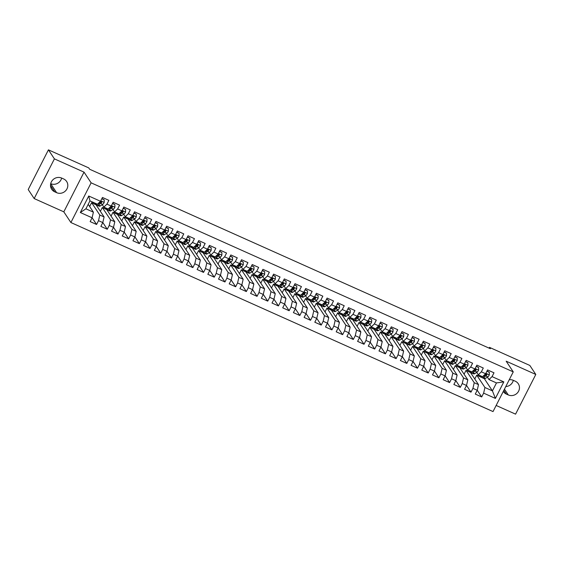 <?xml version="1.0" encoding="UTF-8"?>
<svg xmlns="http://www.w3.org/2000/svg" width="564" height="564" viewBox="0 0 564 564"><rect width="100%" height="100%" fill="white"/><g stroke="black" fill="none" stroke-linecap="round" stroke-linejoin="round"><path stroke-width="0.85" d="M496.144 405.453L515.574 414.152L535.8 374.454L529.822 365.437L489.489 347.375L489.101 348.136M70.895 222.533L493.028 411.579L513.254 371.88L91.121 182.835L70.895 222.533L63.81 211.838L84.036 172.14L54.405 158.872L34.178 198.563L63.81 211.838M34.178 198.563L28.2 189.546L48.426 149.848L54.405 158.872M80.328 212.522L88.745 196.004L100.519 201.27L97.445 204.224L89.958 200.876L85.911 208.814L80.328 212.522L92.094 217.796L90.155 221.603L96.578 224.479L98.517 220.672L102.796 222.583L100.857 226.397L107.273 229.266L109.212 225.459L113.491 227.377L111.552 231.184L117.968 234.06L119.913 230.253L124.193 232.171L122.247 235.978L128.67 238.854L130.608 235.04L134.888 236.958L132.949 240.765L139.364 243.641L141.303 239.834L145.582 241.752L143.644 245.559L150.066 248.435L152.005 244.621L156.284 246.538L154.346 250.346L160.761 253.222L162.7 249.415L166.979 251.332L165.04 255.139L171.456 258.016L173.402 254.202L177.681 256.119L175.735 259.933L182.158 262.803L184.097 258.996L188.376 260.913L186.437 264.72L192.853 267.597L194.791 263.79L199.071 265.7L197.132 269.514L203.555 272.384L205.493 268.577L209.773 270.494L207.834 274.301L214.249 277.178L216.188 273.371L220.468 275.281L218.529 279.095L224.944 281.965L226.89 278.158L231.169 280.075L229.224 283.882L235.646 286.759L237.585 282.952L241.864 284.869L239.926 288.676L246.341 291.553L248.28 287.739L252.559 289.656L250.62 293.463L257.043 296.34L258.982 292.533L263.261 294.45L261.322 298.257L267.738 301.134L269.677 297.32L273.956 299.237L272.017 303.044L278.433 305.921L280.378 302.114L284.658 304.031L282.712 307.838L289.135 310.715L291.073 306.901L295.353 308.818L293.414 312.632L299.829 315.502L301.768 311.695L306.048 313.612L304.109 317.419L310.531 320.296L312.47 316.489L316.749 318.399L314.811 322.213L321.226 325.083L323.165 321.276L327.444 323.193L325.506 327L331.921 329.877L333.867 326.07L338.146 327.98L336.2 331.794L342.623 334.663L344.562 330.856L348.841 332.774L346.902 336.581L353.318 339.457L355.264 335.651L359.536 337.568L357.597 341.375L364.02 344.251L365.958 340.437L370.238 342.355L368.299 346.162L374.715 349.038L376.653 345.231L380.933 347.149L378.994 350.956L385.409 353.832L387.355 350.018L391.635 351.936L389.689 355.743L396.111 358.619L398.05 354.812L402.329 356.73L400.391 360.537L406.806 363.413L408.752 359.599L413.024 361.517L411.085 365.331L417.508 368.2L419.447 364.393L423.726 366.311L421.787 370.118L428.203 372.994L430.142 369.187L434.421 371.098L432.482 374.912L438.898 377.781L440.844 373.974L445.123 375.892L443.177 379.699L449.6 382.575L451.538 378.768L455.818 380.679L453.879 384.493L460.294 387.362L462.24 383.555L466.513 385.473L464.574 389.28L470.996 392.156L472.935 388.349L477.214 390.267L475.276 394.074L481.691 396.95L477.229 390.21M484.349 378.677L492.421 390.866L495.396 398.41L503.821 381.884L492.048 376.618L493.993 372.804L487.571 369.935L485.632 373.742L481.353 371.824L483.292 368.017L476.876 365.141L474.937 368.948L470.658 367.037L472.597 363.223L466.174 360.354L464.235 364.161L459.956 362.243L461.902 358.436L455.479 355.56L453.541 359.367L449.261 357.456L451.2 353.642L444.784 350.773L442.839 354.58L438.559 352.662L440.505 348.855L434.083 345.979L432.144 349.786L427.864 347.868L429.803 344.061L423.388 341.185L421.449 344.999L417.17 343.081L419.108 339.274L412.686 336.398L410.747 340.205L406.468 338.287L408.406 334.48L401.991 331.604L400.052 335.418L395.773 333.5L397.712 329.693L391.296 326.817L389.35 330.624L385.071 328.706L387.017 324.899L380.594 322.023L378.656 325.837L374.376 323.919L376.315 320.105L369.899 317.236L367.961 321.043L363.681 319.125L365.62 315.318L359.197 312.442L357.259 316.249L352.979 314.338L354.918 310.524L348.503 307.655L346.564 311.462L342.285 309.544L344.223 305.737L337.808 302.861L335.862 306.668L331.583 304.757L333.528 300.943L327.106 298.074L325.167 301.881L320.888 299.963L322.827 296.156L316.411 293.28L314.472 297.087L310.193 295.169L312.132 291.362L305.709 288.486L303.77 292.3L299.491 290.382L301.43 286.575L295.014 283.699L293.076 287.506L288.796 285.588L290.735 281.781L284.319 278.905L282.374 282.719L278.094 280.801L280.04 276.994L273.618 274.118L271.679 277.925L267.399 276.007L269.338 272.2L262.923 269.324L260.984 273.138L256.705 271.221L258.643 267.406L252.221 264.537L250.282 268.344L246.003 266.427L247.941 262.62L241.526 259.743L239.587 263.55L235.308 261.64L237.247 257.826L230.831 254.956L228.885 258.763L224.606 256.846L226.552 253.039L220.129 250.162L218.19 253.969L213.911 252.059L215.85 248.245L209.434 245.375L207.496 249.182L203.216 247.265L205.155 243.458L198.732 240.581L196.794 244.388L192.514 242.471L194.453 238.664L188.038 235.787L186.099 239.601L181.819 237.684L183.758 233.877L177.343 231L175.397 234.807L171.118 232.89L173.063 229.083L166.641 226.206L164.702 230.02L160.423 228.103L162.362 224.296L155.946 221.419L154.007 225.226L149.728 223.309L151.667 219.502L145.244 216.625L143.305 220.439L139.026 218.522L140.965 214.708L134.549 211.838L132.611 215.645L128.331 213.728L130.27 209.921L123.854 207.044L121.909 210.851L117.629 208.941L119.575 205.127L113.152 202.257L111.214 206.064L106.934 204.147L108.873 200.34L102.458 197.463L100.519 201.27M495.396 398.41L483.63 393.136L481.691 396.95M48.426 149.848L88.76 167.91L89.641 169.242L490.377 348.707L489.489 347.375M470.418 372.416L478.512 384.634L474.232 382.716L466.04 370.358L467.852 371.161M477.214 390.267L478.512 384.634M472.935 388.349L474.232 382.716M503.821 381.884L496.468 382.921L488.981 379.572L487.381 377.161M485.83 374.82L485.491 374.306M492.048 376.618L488.981 379.572M459.723 367.622L467.817 379.847L463.537 377.929L455.345 365.564L457.15 366.374M466.513 385.473L467.817 379.847M462.24 383.555L463.537 377.929M485.632 373.742L482.558 376.696L478.279 374.778L476.686 372.374M475.135 370.026L474.796 369.519M481.353 371.824L478.279 374.778M449.022 362.835L457.122 375.053L452.843 373.135L444.651 360.77L446.455 361.58M455.818 380.679L457.122 375.053M451.538 378.768L452.843 373.135M474.937 368.948L471.864 371.909L467.584 369.991L465.984 367.58M464.433 365.239L464.094 364.725M470.658 367.037L467.584 369.991M438.327 358.041L446.42 370.266L442.141 368.348L433.949 355.983L435.753 356.793M445.123 375.892L446.42 370.266M440.844 373.974L442.141 368.348M464.235 364.161L461.162 367.115L456.882 365.197L455.289 362.786M453.738 360.445L453.4 359.931M459.956 362.243L456.882 365.197M427.632 353.254L435.725 365.472L431.446 363.554L423.254 351.189L425.059 351.999M434.421 371.098L435.725 365.472M430.142 369.187L431.446 363.554M453.541 359.367L450.467 362.321L446.187 360.41L444.594 357.999M443.036 355.658L442.698 355.144M449.261 357.456L446.187 360.41M416.93 348.46L425.023 360.678L420.744 358.767L412.552 346.402L414.364 347.212M423.726 366.311L425.023 360.678M419.447 364.393L420.744 358.767M442.839 354.58L439.772 357.534L435.493 355.616L433.892 353.205M432.341 350.864L432.003 350.35M438.559 352.662L435.493 355.616M406.235 343.673L414.329 355.891L410.049 353.973L401.857 341.608L403.662 342.418M413.024 361.517L414.329 355.891M408.752 359.599L410.049 353.973M432.144 349.786L429.07 352.74L424.791 350.829L423.197 348.418M421.646 346.07L421.308 345.563M427.864 347.868L424.791 350.829M395.533 338.879L403.634 351.097L399.354 349.186L391.162 336.821L392.967 337.624M402.329 356.73L403.634 351.097M398.05 354.812L399.354 349.186M421.449 344.999L418.375 347.953L414.096 346.035L412.495 343.624M410.944 341.283L410.606 340.769M417.17 343.081L414.096 346.035M384.838 334.092L392.932 346.31L388.652 344.392L380.46 332.027L382.265 332.838M391.635 351.936L392.932 346.31M387.355 350.018L388.652 344.392M410.747 340.205L407.673 343.159L403.394 341.241L401.801 338.837M400.25 336.489L399.911 335.982M406.468 338.287L403.394 341.241M374.144 329.298L382.237 341.516L377.958 339.598L369.765 327.24L371.57 328.044M380.933 347.149L382.237 341.516M376.653 345.231L377.958 339.598M400.052 335.418L396.978 338.372L392.699 336.454L391.106 334.043M389.548 331.702L389.209 331.188M395.773 333.5L392.699 336.454M363.442 324.512L371.535 336.729L367.256 334.812L359.064 322.446L360.875 323.257M370.238 342.355L371.535 336.729M365.958 340.437L367.256 334.812M389.35 330.624L386.284 333.578L382.004 331.66L380.404 329.256M378.853 326.908L378.514 326.401M385.071 328.706L382.004 331.66M352.747 319.717L360.84 331.935L356.561 330.018L348.369 317.659L350.173 318.463M359.536 337.568L360.84 331.935M355.264 335.651L356.561 330.018M378.656 325.837L375.582 328.791L371.302 326.873L369.709 324.462M368.158 322.122L367.82 321.607M374.376 323.919L371.302 326.873M342.045 314.923L350.145 327.148L345.866 325.231L337.674 312.865L339.479 313.676M348.841 332.774L350.145 327.148M344.562 330.856L345.866 325.231M367.961 321.043L364.887 323.997L360.607 322.079L359.007 319.675M357.456 317.328L357.118 316.82M363.681 319.125L360.607 322.079M331.35 310.137L339.443 322.354L335.164 320.437L326.972 308.071L328.777 308.882M338.146 327.98L339.443 322.354M333.867 326.07L335.164 320.437M357.259 316.249L354.185 319.21L349.906 317.292L348.312 314.881M346.761 312.541L346.423 312.026M352.979 314.338L349.906 317.292M320.655 305.343L328.749 317.567L324.469 315.65L316.277 303.284L318.082 304.095M327.444 323.193L328.749 317.567M323.165 321.276L324.469 315.65M346.564 311.462L343.49 314.416L339.211 312.498L337.617 310.087M336.059 307.747L335.721 307.232M342.285 309.544L339.211 312.498M309.953 300.556L318.047 312.773L313.767 310.856L305.575 298.49L307.387 299.301M316.749 318.399L318.047 312.773M312.47 316.489L313.767 310.856M335.862 306.668L332.795 309.622L328.516 307.711L326.916 305.3M325.365 302.96L325.026 302.445M331.583 304.757L328.516 307.711M299.258 295.762L307.352 307.979L303.072 306.069L294.88 293.703L296.685 294.514M306.048 313.612L307.352 307.979M301.768 311.695L303.072 306.069M325.167 301.881L322.093 304.835L317.814 302.917L316.221 300.506M314.67 298.166L314.331 297.651M320.888 299.963L317.814 302.917M288.556 290.975L296.657 303.192L292.378 301.275L284.185 288.909L285.99 289.72M295.353 308.818L296.657 303.192M291.073 306.901L292.378 301.275M314.472 297.087L311.398 300.041L307.119 298.13L305.519 295.719M303.968 293.372L303.629 292.864M310.193 295.169L307.119 298.13M277.862 286.181L285.955 298.398L281.676 296.488L273.484 284.122L275.288 284.926M284.658 304.031L285.955 298.398M280.378 302.114L281.676 296.488M303.77 292.3L300.697 295.254L296.417 293.336L294.824 290.925M293.273 288.585L292.935 288.07M299.491 290.382L296.417 293.336M267.167 281.394L275.26 293.611L270.981 291.694L262.789 279.328L264.594 280.139M273.956 299.237L275.26 293.611M269.677 297.32L270.981 291.694M293.076 287.506L290.002 290.46L285.722 288.542L284.129 286.138M282.571 283.791L282.233 283.283M288.796 285.588L285.722 288.542M256.465 276.6L264.558 288.817L260.279 286.9L252.087 274.541L253.899 275.345M263.261 294.45L264.558 288.817M258.982 292.533L260.279 286.9M282.374 282.719L279.307 285.673L275.028 283.755L273.427 281.344M271.876 279.004L271.538 278.489M278.094 280.801L275.028 283.755M245.77 271.813L253.863 284.03L249.584 282.113L241.392 269.747L243.197 270.558M252.559 289.656L253.863 284.03M248.28 287.739L249.584 282.113M271.679 277.925L268.605 280.879L264.326 278.961L262.732 276.557M261.181 274.21L260.843 273.702M267.399 276.007L264.326 278.961M235.068 267.019L243.169 279.236L238.889 277.319L230.697 264.96L232.502 265.764M241.864 284.869L243.169 279.236M237.585 282.952L238.889 277.319M260.984 273.138L257.91 276.092L253.631 274.174L252.03 271.763M250.479 269.423L250.141 268.908M256.705 271.221L253.631 274.174M224.373 262.225L232.467 274.449L228.187 272.532L219.995 260.166L221.8 260.977M231.169 280.075L232.467 274.449M226.89 278.158L228.187 272.532M250.282 268.344L247.208 271.298L242.929 269.38L241.336 266.976M239.785 264.629L239.446 264.121M246.003 266.427L242.929 269.38M213.678 257.438L221.772 269.655L217.492 267.738L209.3 255.372L211.105 256.183M220.468 275.281L221.772 269.655M216.188 273.371L217.492 267.738M239.587 263.55L236.513 266.511L232.234 264.594L230.641 262.182M229.083 259.842L228.744 259.327M235.308 261.64L232.234 264.594M202.977 252.644L211.07 264.868L206.791 262.951L198.598 250.585L200.41 251.396M209.773 270.494L211.07 264.868M205.493 268.577L206.791 262.951M228.885 258.763L225.819 261.717L221.539 259.8L219.939 257.388M218.388 255.048L218.049 254.533M224.606 256.846L221.539 259.8M192.282 247.857L200.375 260.074L196.096 258.157L187.904 245.791L189.708 246.602M199.071 265.7L200.375 260.074M194.791 263.79L196.096 258.157M218.19 253.969L215.117 256.923L210.837 255.013L209.244 252.601M207.693 250.261L207.355 249.746M213.911 252.059L210.837 255.013M181.58 243.063L189.68 255.28L185.401 253.37L177.209 241.004L179.014 241.808M188.376 260.913L189.68 255.28M184.097 258.996L185.401 253.37M207.496 249.182L204.422 252.136L200.142 250.219L198.542 247.807M196.991 245.467L196.653 244.952M203.216 247.265L200.142 250.219M170.885 238.276L178.978 250.494L174.699 248.576L166.507 236.21L168.312 237.021M177.681 256.119L178.978 250.494M173.402 254.202L174.699 248.576M196.794 244.388L193.72 247.342L189.441 245.432L187.847 243.021M186.296 240.673L185.958 240.165M192.514 242.471L189.441 245.432M160.19 233.482L168.283 245.7L164.004 243.789L155.812 231.423L157.617 232.227M166.979 251.332L168.283 245.7M162.7 249.415L164.004 243.789M186.099 239.601L183.025 242.555L178.746 240.638L177.152 238.227M175.594 235.886L175.256 235.371M181.819 237.684L178.746 240.638M149.488 228.695L157.582 240.913L153.302 238.995L145.11 226.629L146.922 227.44M156.284 246.538L157.582 240.913M152.005 244.621L153.302 238.995M175.397 234.807L172.33 237.761L168.051 235.844L166.45 233.44M164.899 231.092L164.561 230.584M171.118 232.89L168.051 235.844M138.793 223.901L146.887 236.119L142.607 234.201L134.415 221.842L136.22 222.646M145.582 241.752L146.887 236.119M141.303 239.834L142.607 234.201M164.702 230.02L161.628 232.974L157.349 231.057L155.756 228.646M154.205 226.305L153.866 225.79M160.423 228.103L157.349 231.057M128.091 219.114L136.192 231.332L131.913 229.414L123.72 217.048L125.525 217.859M134.888 236.958L136.192 231.332M130.608 235.04L131.913 229.414M154.007 225.226L150.933 228.18L146.654 226.263L145.054 223.859M143.503 221.511L143.164 221.003M149.728 223.309L146.654 226.263M117.397 214.32L125.49 226.538L121.211 224.62L113.019 212.261L114.823 213.065M124.193 232.171L125.49 226.538M119.913 230.253L121.211 224.62M143.305 220.439L140.232 223.393L135.952 221.476L134.359 219.065M132.808 216.724L132.47 216.209M139.026 218.522L135.952 221.476M106.695 209.526L114.795 221.751L110.516 219.833L102.324 207.467L104.128 208.278M113.491 227.377L114.795 221.751M109.212 225.459L110.516 219.833M132.611 215.645L129.537 218.599L125.257 216.682L123.664 214.278M122.106 211.93L121.768 211.422M128.331 213.728L125.257 216.682M96 204.739L104.093 216.957L99.814 215.039L91.622 202.673L93.434 203.484M102.796 222.583L104.093 216.957M98.517 220.672L99.814 215.039M121.909 210.851L118.842 213.812L114.562 211.895L112.962 209.484M111.411 207.143L111.073 206.628M117.629 208.941L114.562 211.895M88.203 204.323L93.398 212.17L85.911 208.814M92.094 217.796L93.398 212.17M111.214 206.064L108.14 209.018L103.861 207.101L102.267 204.69M100.716 202.349L100.378 201.834M106.934 204.147L103.861 207.101M505.767 386.566A7.818 7.388 146.5 0 0 513.303 380.326M84.036 172.14L91.121 182.835M535.8 374.454L506.169 361.186L513.254 371.88M50.697 183.674A7.818 7.388 146.5 0 0 61.645 178.055M474.782 378.994L476.742 375.145L484.934 387.51L492.421 390.866L496.468 382.921M476.742 375.145L478.547 375.955M481.353 377.21L481.86 377.436M89.662 206.53L91.622 202.673M100.357 211.317L102.324 207.467M111.059 216.111L113.019 212.261M121.753 220.898L123.72 217.048M132.455 225.692L134.415 221.842M143.15 230.479L145.11 226.629M153.845 235.273L155.812 231.423M164.547 240.067L166.507 236.21M175.242 244.854L177.209 241.004M185.944 249.648L187.904 245.791M196.639 254.434L198.598 250.585M207.333 259.228L209.3 255.372M218.035 264.015L219.995 260.166M228.73 268.809L230.697 264.96M239.432 273.596L241.392 269.747M250.127 278.39L252.087 274.541M260.822 283.177L262.789 279.328M271.524 287.971L273.484 284.122M282.219 292.765L284.185 288.909M292.92 297.552L294.88 293.703M303.615 302.346L305.575 298.49M314.31 307.133L316.277 303.284M325.012 311.927L326.972 308.071M335.707 316.714L337.674 312.865M346.409 321.508L348.369 317.659M357.104 326.295L359.064 322.446M367.798 331.089L369.765 327.24M378.5 335.876L380.46 332.027M389.195 340.67L391.162 336.821M399.897 345.464L401.857 341.608M410.592 350.251L412.552 346.402M421.294 355.045L423.254 351.189M431.989 359.832L433.949 355.983M442.684 364.626L444.651 360.77M453.385 369.413L455.345 365.564M464.08 374.207L466.04 370.358M88.745 196.004L89.958 200.876M483.63 393.136L484.934 387.51M61.695 178.083A7.818 7.388 146.5 0 0 52.53 180.163A7.818 7.388 146.5 0 0 51.684 189.264A7.818 7.388 146.5 0 0 54.701 191.816L56.626 192.677A7.818 7.388 146.5 0 0 65.791 190.59A7.818 7.388 146.5 0 0 66.644 181.488A7.818 7.388 146.5 0 0 63.619 178.943L61.695 178.083M503.285 391.451A7.818 7.388 146.5 0 0 503.335 391.529A7.818 7.388 146.5 0 0 506.352 394.081L508.284 394.941A7.818 7.388 146.5 0 0 517.449 392.861A7.818 7.388 146.5 0 0 518.295 383.76A7.818 7.388 146.5 0 0 515.277 381.208L513.353 380.347A7.818 7.388 146.5 0 0 509.236 379.762M96.578 224.479L92.108 217.739M107.273 229.266L102.81 222.526M117.968 234.06L113.505 227.32M128.67 238.854L124.2 232.114M139.364 243.641L134.902 236.901M150.066 248.435L145.597 241.695M160.761 253.222L156.298 246.482M171.456 258.016L166.993 251.276M182.158 262.803L177.688 256.063M192.853 267.597L188.39 260.857M203.555 272.384L199.085 265.644M214.249 277.178L209.787 270.438M224.944 281.965L220.482 275.225M235.646 286.759L231.177 280.019M246.341 291.553L241.878 284.813M257.043 296.34L252.573 289.6M267.738 301.134L263.275 294.394M278.433 305.921L273.97 299.181M289.135 310.715L284.665 303.975M299.829 315.502L295.367 308.762M310.531 320.296L306.062 313.556M321.226 325.083L316.764 318.343M331.921 329.877L327.458 323.137M342.623 334.663L338.16 327.924M353.318 339.457L348.855 332.718M364.02 344.251L359.55 337.512M374.715 349.038L370.252 342.299M385.409 353.832L380.947 347.093M396.111 358.619L391.649 351.88M406.806 363.413L402.344 356.674M417.508 368.2L413.038 361.461M428.203 372.994L423.74 366.255M438.898 377.781L434.435 371.041M449.6 382.575L445.137 375.835M460.294 387.362L455.832 380.622M470.996 392.156L466.527 385.416M95.358 203.294L95.02 203.505A9.348 2.63 114.1 0 1 93.765 203.773A9.348 2.63 114.1 0 1 93.088 202.279M101.795 198.761L104.213 199.839L104.185 202.469A3.236 0.909 114.1 0 1 102.74 204.394L100.371 205.902A9.348 2.63 114.1 0 1 99.116 206.163L97.086 205.254A9.348 2.63 -65.9 0 0 98.333 204.993L100.709 203.484A3.236 0.909 -65.9 0 0 101.717 202.321L101.71 201.665M104.213 199.839L101.922 198.514M97.389 204.203L97.05 204.415A9.348 2.63 114.1 0 1 95.802 204.683L93.765 203.773M96.578 204.654A9.348 2.63 -65.9 0 0 97.086 205.254M97.628 204.048L99.426 202.906A3.236 0.909 114.1 0 0 100.434 201.743C101.323 201.165 101.746 201.355 101.717 202.321L101.4 201.841A1.65 0.465 114.1 0 1 101.139 202.074L98.77 203.59A7.755 2.185 114.1 0 1 97.932 203.858M106.053 208.081L105.715 208.299A9.348 2.63 114.1 0 1 104.467 208.56A9.348 2.63 114.1 0 1 103.783 206.981M112.49 203.555L114.908 204.633L114.887 207.256A3.236 0.909 114.1 0 1 113.434 209.181L111.066 210.689A9.348 2.63 114.1 0 1 109.818 210.957L107.78 210.048A9.348 2.63 -65.9 0 0 109.035 209.78L111.404 208.271A3.236 0.909 -65.9 0 0 112.412 207.108L112.405 206.452M114.908 204.633L112.617 203.301M108.084 208.99L107.752 209.209A9.348 2.63 114.1 0 1 106.497 209.47L104.467 208.56M107.28 209.448A9.348 2.63 -65.9 0 0 107.78 210.048M108.323 208.842L110.121 207.7A3.236 0.909 114.1 0 0 111.129 206.537C112.017 205.959 112.447 206.149 112.412 207.108L112.095 206.628A1.65 0.465 114.1 0 1 111.841 206.868L109.472 208.377A7.755 2.185 114.1 0 1 108.626 208.652M116.748 212.875L116.417 213.086A9.348 2.63 114.1 0 1 115.162 213.354A9.348 2.63 114.1 0 1 114.478 211.768M123.192 208.342L125.61 209.427L125.582 212.05A3.236 0.909 114.1 0 1 124.136 213.975L121.768 215.483A9.348 2.63 114.1 0 1 120.513 215.744L118.482 214.835A9.348 2.63 -65.9 0 0 119.73 214.574L122.099 213.065A3.236 0.909 -65.9 0 0 123.114 211.902L123.107 211.246M125.61 209.427L123.319 208.095M118.785 213.784L118.447 213.996A9.348 2.63 114.1 0 1 117.199 214.264L115.162 213.354M117.975 214.242A9.348 2.63 -65.9 0 0 118.482 214.835M119.025 213.629L120.816 212.487A3.236 0.909 114.1 0 0 121.831 211.324C122.712 210.746 123.142 210.936 123.114 211.902L122.797 211.422A1.65 0.465 114.1 0 1 122.536 211.655L120.167 213.171A7.755 2.185 114.1 0 1 119.321 213.439M127.45 217.662L127.112 217.88A9.348 2.63 114.1 0 1 125.864 218.141A9.348 2.63 114.1 0 1 125.173 216.562M133.887 213.136L136.305 214.214L136.284 216.837A3.236 0.909 114.1 0 1 134.831 218.761L132.462 220.277A9.348 2.63 114.1 0 1 131.208 220.538L129.177 219.629A9.348 2.63 -65.9 0 0 130.432 219.361L132.801 217.852A3.236 0.909 -65.9 0 0 133.809 216.696L133.802 216.04M136.305 214.214L134.013 212.882M129.48 218.578L129.149 218.79A9.348 2.63 114.1 0 1 127.894 219.051L125.864 218.141M128.677 219.029A9.348 2.63 -65.9 0 0 129.177 219.629M129.72 218.423L131.518 217.281A3.236 0.909 114.1 0 0 132.526 216.118C133.414 215.54 133.844 215.73 133.809 216.696L133.492 216.209A1.65 0.465 114.1 0 1 133.238 216.449L130.869 217.958A7.755 2.185 114.1 0 1 130.023 218.233M138.145 222.456L137.813 222.667A9.348 2.63 114.1 0 1 136.558 222.935A9.348 2.63 114.1 0 1 135.875 221.349M144.588 217.923L147 219.008L146.978 221.631A3.236 0.909 114.1 0 1 145.533 223.555L143.157 225.064A9.348 2.63 114.1 0 1 141.909 225.332L139.872 224.416A9.348 2.63 -65.9 0 0 141.127 224.155L143.496 222.646A3.236 0.909 -65.9 0 0 144.511 221.483L144.504 220.827M147 219.008L144.715 217.676M140.182 223.365L139.844 223.577A9.348 2.63 114.1 0 1 138.589 223.845L136.558 222.935M139.371 223.823A9.348 2.63 -65.9 0 0 139.872 224.416M140.422 223.21L142.213 222.068A3.236 0.909 114.1 0 0 143.228 220.912C144.109 220.327 144.539 220.517 144.511 221.483L144.187 221.003A1.65 0.465 114.1 0 1 143.933 221.243L141.564 222.752A7.755 2.185 114.1 0 1 140.718 223.02M148.847 227.25L148.508 227.461A9.348 2.63 114.1 0 1 147.253 227.722A9.348 2.63 114.1 0 1 146.57 226.143M155.283 222.717L157.701 223.795L157.673 226.418A3.236 0.909 114.1 0 1 156.228 228.342L153.859 229.858A9.348 2.63 114.1 0 1 152.604 230.119L150.574 229.21A9.348 2.63 -65.9 0 0 151.822 228.949L154.198 227.433A3.236 0.909 -65.9 0 0 155.206 226.277L155.199 225.621M157.701 223.795L155.41 222.463M150.877 228.159L150.539 228.371A9.348 2.63 114.1 0 1 149.291 228.631L147.253 227.722M150.066 228.61A9.348 2.63 -65.9 0 0 150.574 229.21M151.117 228.004L152.915 226.862A3.236 0.909 114.1 0 0 153.923 225.699C154.811 225.121 155.234 225.311 155.206 226.277L154.888 225.79A1.65 0.465 114.1 0 1 154.628 226.03L152.259 227.539A7.755 2.185 114.1 0 1 151.42 227.814M159.541 232.037L159.203 232.248A9.348 2.63 114.1 0 1 157.955 232.516A9.348 2.63 114.1 0 1 157.271 230.93M165.978 227.503L168.396 228.589L168.375 231.212A3.236 0.909 114.1 0 1 166.923 233.136L164.554 234.645A9.348 2.63 114.1 0 1 163.306 234.913L161.269 234.004A9.348 2.63 -65.9 0 0 162.524 233.736L164.892 232.227A3.236 0.909 -65.9 0 0 165.901 231.064L165.894 230.408M168.396 228.589L166.105 227.257M161.572 232.946L161.241 233.165A9.348 2.63 114.1 0 1 159.986 233.425L157.955 232.516M160.768 233.404A9.348 2.63 -65.9 0 0 161.269 234.004M161.812 232.791L163.609 231.649A3.236 0.909 114.1 0 0 164.617 230.493C165.506 229.908 165.936 230.105 165.901 231.064L165.583 230.584A1.65 0.465 114.1 0 1 165.33 230.824L162.961 232.333A7.755 2.185 114.1 0 1 162.115 232.601M170.236 236.831L169.905 237.042A9.348 2.63 114.1 0 1 168.65 237.303A9.348 2.63 114.1 0 1 167.966 235.724M176.68 232.297L179.098 233.376L179.07 236.006A3.236 0.909 114.1 0 1 177.625 237.923L175.256 239.439A9.348 2.63 114.1 0 1 174.001 239.7L171.971 238.791A9.348 2.63 -65.9 0 0 173.218 238.53L175.587 237.014A3.236 0.909 -65.9 0 0 176.602 235.858L176.595 235.202M179.098 233.376L176.807 232.051M172.274 237.74L171.935 237.952A9.348 2.63 114.1 0 1 170.688 238.219L168.65 237.303M171.463 238.191A9.348 2.63 -65.9 0 0 171.971 238.791M172.513 237.585L174.304 236.443A3.236 0.909 114.1 0 0 175.319 235.28C176.201 234.702 176.631 234.892 176.602 235.858L176.285 235.378A1.65 0.465 114.1 0 1 176.024 235.611L173.656 237.12A7.755 2.185 114.1 0 1 172.81 237.395M180.938 241.618L180.6 241.836A9.348 2.63 114.1 0 1 179.352 242.097A9.348 2.63 114.1 0 1 178.661 240.518M187.375 237.084L189.793 238.17L189.772 240.793A3.236 0.909 114.1 0 1 188.32 242.717L185.951 244.226A9.348 2.63 114.1 0 1 184.696 244.494L182.666 243.585A9.348 2.63 -65.9 0 0 183.92 243.317L186.289 241.808A3.236 0.909 -65.9 0 0 187.297 240.645L187.29 239.989M189.793 238.17L187.502 236.838M182.969 242.527L182.637 242.746A9.348 2.63 114.1 0 1 181.382 243.006L179.352 242.097M182.165 242.985A9.348 2.63 -65.9 0 0 182.666 243.585M183.208 242.379L185.006 241.23A3.236 0.909 114.1 0 0 186.014 240.074C186.903 239.488 187.333 239.686 187.297 240.645L186.98 240.165A1.65 0.465 114.1 0 1 186.726 240.405L184.357 241.914A7.755 2.185 114.1 0 1 183.511 242.182M191.633 246.412L191.302 246.623A9.348 2.63 114.1 0 1 190.047 246.891A9.348 2.63 114.1 0 1 189.363 245.305M198.077 241.878L200.488 242.957L200.467 245.587A3.236 0.909 114.1 0 1 199.022 247.511L196.646 249.02A9.348 2.63 114.1 0 1 195.398 249.281L193.36 248.371A9.348 2.63 -65.9 0 0 194.615 248.111L196.984 246.595A3.236 0.909 -65.9 0 0 197.999 245.439L197.992 244.783M200.488 242.957L198.204 241.632M193.671 247.321L193.332 247.533A9.348 2.63 114.1 0 1 192.077 247.8L190.047 246.891M192.86 247.772A9.348 2.63 -65.9 0 0 193.36 248.371M193.91 247.166L195.701 246.024A3.236 0.909 114.1 0 0 196.716 244.861C197.597 244.282 198.027 244.473 197.999 245.439L197.675 244.959A1.65 0.465 114.1 0 1 197.421 245.192L195.052 246.701A7.755 2.185 114.1 0 1 194.206 246.976M202.335 251.199L201.997 251.417A9.348 2.63 114.1 0 1 200.742 251.678A9.348 2.63 114.1 0 1 200.058 250.099M208.772 246.665L211.19 247.751L211.162 250.374A3.236 0.909 114.1 0 1 209.716 252.298L207.348 253.807A9.348 2.63 114.1 0 1 206.093 254.075L204.062 253.166A9.348 2.63 -65.9 0 0 205.31 252.898L207.686 251.389A3.236 0.909 -65.9 0 0 208.694 250.226L208.687 249.57M211.19 247.751L208.899 246.419M204.365 252.108L204.027 252.327A9.348 2.63 114.1 0 1 202.779 252.587L200.742 251.678M203.562 252.566A9.348 2.63 -65.9 0 0 204.062 253.166M204.605 251.96L206.403 250.811A3.236 0.909 114.1 0 0 207.411 249.655C208.299 249.076 208.722 249.267 208.694 250.226L208.377 249.746A1.65 0.465 114.1 0 1 208.123 249.986L205.747 251.495A7.755 2.185 114.1 0 1 204.908 251.763M213.03 255.993L212.691 256.204A9.348 2.63 114.1 0 1 211.444 256.472A9.348 2.63 114.1 0 1 210.76 254.886M219.474 251.459L221.885 252.538L221.863 255.168A3.236 0.909 114.1 0 1 220.411 257.092L218.042 258.601A9.348 2.63 114.1 0 1 216.795 258.862L214.757 257.952A9.348 2.63 -65.9 0 0 216.012 257.692L218.381 256.183A3.236 0.909 -65.9 0 0 219.389 255.02L219.389 254.364M221.885 252.538L219.593 251.213M215.06 256.902L214.729 257.113A9.348 2.63 114.1 0 1 213.474 257.381L211.444 256.472M214.257 257.353A9.348 2.63 -65.9 0 0 214.757 257.952M215.3 256.747L217.098 255.605A3.236 0.909 114.1 0 0 218.106 254.442C218.994 253.863 219.424 254.054 219.389 255.02L219.072 254.54A1.65 0.465 114.1 0 1 218.818 254.773L216.449 256.289A7.755 2.185 114.1 0 1 215.603 256.557M223.725 260.779L223.393 260.998A9.348 2.63 114.1 0 1 222.138 261.259A9.348 2.63 114.1 0 1 221.455 259.68M230.168 256.253L232.587 257.332L232.558 259.955A3.236 0.909 114.1 0 1 231.113 261.879L228.744 263.388A9.348 2.63 114.1 0 1 227.489 263.656L225.459 262.746A9.348 2.63 -65.9 0 0 226.707 262.479L229.076 260.97A3.236 0.909 -65.9 0 0 230.091 259.807L230.084 259.151M232.587 257.332L230.295 256M225.762 261.689L225.424 261.907A9.348 2.63 114.1 0 1 224.176 262.168L222.138 261.259M224.951 262.147A9.348 2.63 -65.9 0 0 225.459 262.746M226.002 261.541L227.793 260.399A3.236 0.909 114.1 0 0 228.808 259.236C229.689 258.657 230.119 258.848 230.091 259.807L229.774 259.327A1.65 0.465 114.1 0 1 229.513 259.567L227.144 261.076A7.755 2.185 114.1 0 1 226.298 261.351M234.427 265.573L234.088 265.785A9.348 2.63 114.1 0 1 232.84 266.053A9.348 2.63 114.1 0 1 232.149 264.467M240.863 261.04L243.281 262.126L243.26 264.749A3.236 0.909 114.1 0 1 241.808 266.673L239.439 268.182A9.348 2.63 114.1 0 1 238.184 268.443L236.154 267.533A9.348 2.63 -65.9 0 0 237.409 267.273L239.778 265.764A3.236 0.909 -65.9 0 0 240.786 264.601L240.779 263.945M243.281 262.126L240.99 260.794M236.457 266.483L236.126 266.694A9.348 2.63 114.1 0 1 234.871 266.962L232.84 266.053M235.653 266.941A9.348 2.63 -65.9 0 0 236.154 267.533M236.697 266.328L238.494 265.186A3.236 0.909 114.1 0 0 239.503 264.022C240.391 263.444 240.821 263.635 240.786 264.601L240.468 264.121A1.65 0.465 114.1 0 1 240.215 264.354L237.846 265.87A7.755 2.185 114.1 0 1 237 266.137M245.121 270.36L244.79 270.579A9.348 2.63 114.1 0 1 243.535 270.84A9.348 2.63 114.1 0 1 242.851 269.261M251.565 265.834L253.976 266.913L253.955 269.536A3.236 0.909 114.1 0 1 252.51 271.46L250.134 272.976A9.348 2.63 114.1 0 1 248.886 273.237L246.849 272.327A9.348 2.63 -65.9 0 0 248.104 272.059L250.472 270.551A3.236 0.909 -65.9 0 0 251.488 269.395L251.481 268.739M253.976 266.913L251.692 265.581M247.159 271.277L246.821 271.488A9.348 2.63 114.1 0 1 245.566 271.749L243.535 270.84M246.348 271.728A9.348 2.63 -65.9 0 0 246.849 272.327M247.399 271.122L249.189 269.98A3.236 0.909 114.1 0 0 250.204 268.817C251.086 268.238 251.516 268.429 251.488 269.395L251.163 268.908A1.65 0.465 114.1 0 1 250.909 269.148L248.541 270.657A7.755 2.185 114.1 0 1 247.695 270.931M255.823 275.154L255.485 275.366A9.348 2.63 114.1 0 1 254.23 275.634A9.348 2.63 114.1 0 1 253.546 274.048M262.26 270.621L264.678 271.707L264.65 274.33A3.236 0.909 114.1 0 1 263.205 276.254L260.836 277.763A9.348 2.63 114.1 0 1 259.581 278.031L257.551 277.114A9.348 2.63 -65.9 0 0 258.798 276.853L261.174 275.345A3.236 0.909 -65.9 0 0 262.182 274.182L262.175 273.526M264.678 271.707L262.387 270.375M257.854 276.064L257.515 276.275A9.348 2.63 114.1 0 1 256.267 276.543L254.23 275.634M257.05 276.522A9.348 2.63 -65.9 0 0 257.551 277.114M258.093 275.909L259.891 274.767A3.236 0.909 114.1 0 0 260.899 273.611C261.788 273.025 262.211 273.216 262.182 274.182L261.865 273.702A1.65 0.465 114.1 0 1 261.611 273.942L259.236 275.451A7.755 2.185 114.1 0 1 258.397 275.718M266.518 279.948L266.18 280.16A9.348 2.63 114.1 0 1 264.932 280.421A9.348 2.63 114.1 0 1 264.248 278.842M272.962 275.415L275.373 276.494L275.352 279.117A3.236 0.909 114.1 0 1 273.9 281.041L271.531 282.557A9.348 2.63 114.1 0 1 270.283 282.818L268.245 281.908A9.348 2.63 -65.9 0 0 269.5 281.647L271.869 280.132A3.236 0.909 -65.9 0 0 272.877 278.976L272.877 278.32M275.373 276.494L273.082 275.161M268.549 280.858L268.217 281.069A9.348 2.63 114.1 0 1 266.962 281.33L264.932 280.421M267.745 281.309A9.348 2.63 -65.9 0 0 268.245 281.908M268.788 280.703L270.586 279.561A3.236 0.909 114.1 0 0 271.594 278.397C272.482 277.819 272.913 278.01 272.877 278.976L272.56 278.489A1.65 0.465 114.1 0 1 272.306 278.729L269.937 280.238A7.755 2.185 114.1 0 1 269.091 280.512M277.213 284.735L276.882 284.947A9.348 2.63 114.1 0 1 275.627 285.215A9.348 2.63 114.1 0 1 274.943 283.629M283.657 280.202L286.075 281.288L286.047 283.911A3.236 0.909 114.1 0 1 284.601 285.835L282.233 287.344A9.348 2.63 114.1 0 1 280.978 287.612L278.947 286.702A9.348 2.63 -65.9 0 0 280.195 286.434L282.564 284.926A3.236 0.909 -65.9 0 0 283.579 283.762L283.572 283.107M286.075 281.288L283.784 279.955M279.25 285.645L278.912 285.863A9.348 2.63 114.1 0 1 277.664 286.124L275.627 285.215M278.44 286.103A9.348 2.63 -65.9 0 0 278.947 286.702M279.49 285.49L281.281 284.348A3.236 0.909 114.1 0 0 282.296 283.191C283.177 282.606 283.607 282.804 283.579 283.762L283.262 283.283A1.65 0.465 114.1 0 1 283.001 283.523L280.632 285.031A7.755 2.185 114.1 0 1 279.786 285.299M287.915 289.529L287.577 289.741A9.348 2.63 114.1 0 1 286.329 290.002A9.348 2.63 114.1 0 1 285.638 288.423M294.352 284.996L296.77 286.075L296.749 288.705A3.236 0.909 114.1 0 1 295.296 290.622L292.928 292.138A9.348 2.63 114.1 0 1 291.673 292.399L289.642 291.489A9.348 2.63 -65.9 0 0 290.897 291.228L293.266 289.713A3.236 0.909 -65.9 0 0 294.274 288.556L294.267 287.901M296.77 286.075L294.478 284.749M289.945 290.439L289.614 290.65A9.348 2.63 114.1 0 1 288.359 290.918L286.329 290.002M289.142 290.89A9.348 2.63 -65.9 0 0 289.642 291.489M290.185 290.284L291.983 289.142A3.236 0.909 114.1 0 0 292.991 287.978C293.879 287.4 294.309 287.591 294.274 288.556L293.957 288.077A1.65 0.465 114.1 0 1 293.703 288.31L291.334 289.818A7.755 2.185 114.1 0 1 290.488 290.093M298.61 294.316L298.278 294.535A9.348 2.63 114.1 0 1 297.024 294.796A9.348 2.63 114.1 0 1 296.34 293.217M305.053 289.783L307.465 290.869L307.443 293.491A3.236 0.909 114.1 0 1 305.998 295.416L303.622 296.925A9.348 2.63 114.1 0 1 302.374 297.193L300.337 296.283A9.348 2.63 -65.9 0 0 301.592 296.015L303.961 294.507A3.236 0.909 -65.9 0 0 304.976 293.343L304.969 292.688M307.465 290.869L305.18 289.536M300.647 295.226L300.309 295.444A9.348 2.63 114.1 0 1 299.054 295.705L297.024 294.796M299.837 295.684A9.348 2.63 -65.9 0 0 300.337 296.283M300.887 295.078L302.678 293.929A3.236 0.909 114.1 0 0 303.693 292.772C304.574 292.187 305.004 292.385 304.976 293.343L304.659 292.864A1.65 0.465 114.1 0 1 304.398 293.104L302.029 294.612A7.755 2.185 114.1 0 1 301.183 294.88M309.312 299.11L308.973 299.322A9.348 2.63 114.1 0 1 307.718 299.59A9.348 2.63 114.1 0 1 307.035 298.003M315.748 294.577L318.166 295.656L318.138 298.286A3.236 0.909 114.1 0 1 316.693 300.21L314.324 301.719A9.348 2.63 114.1 0 1 313.069 301.98L311.039 301.07A9.348 2.63 -65.9 0 0 312.287 300.809L314.663 299.294A3.236 0.909 -65.9 0 0 315.671 298.137L315.664 297.482M318.166 295.656L315.875 294.33M311.342 300.02L311.004 300.231A9.348 2.63 114.1 0 1 309.756 300.499L307.718 299.59M310.538 300.471A9.348 2.63 -65.9 0 0 311.039 301.07M311.582 299.865L313.38 298.723A3.236 0.909 114.1 0 0 314.388 297.559C315.276 296.981 315.699 297.172 315.671 298.137L315.354 297.658A1.65 0.465 114.1 0 1 315.1 297.891L312.724 299.399A7.755 2.185 114.1 0 1 311.885 299.674M320.007 303.897L319.668 304.116A9.348 2.63 114.1 0 1 318.42 304.377A9.348 2.63 114.1 0 1 317.736 302.797M326.45 299.364L328.861 300.45L328.84 303.072A3.236 0.909 114.1 0 1 327.388 304.997L325.019 306.506A9.348 2.63 114.1 0 1 323.771 306.774L321.734 305.864A9.348 2.63 -65.9 0 0 322.989 305.596L325.357 304.088A3.236 0.909 -65.9 0 0 326.366 302.924L326.366 302.269M328.861 300.45L326.577 299.117M322.037 304.807L321.706 305.025A9.348 2.63 114.1 0 1 320.451 305.286L318.42 304.377M321.233 305.265A9.348 2.63 -65.9 0 0 321.734 305.864M322.277 304.659L324.074 303.51A3.236 0.909 114.1 0 0 325.083 302.353C325.971 301.775 326.401 301.966 326.366 302.924L326.048 302.445A1.65 0.465 114.1 0 1 325.795 302.685L323.426 304.193A7.755 2.185 114.1 0 1 322.58 304.468M330.701 308.691L330.37 308.903A9.348 2.63 114.1 0 1 329.115 309.171A9.348 2.63 114.1 0 1 328.431 307.584M337.145 304.158L339.563 305.237L339.535 307.866A3.236 0.909 114.1 0 1 338.09 309.791L335.721 311.3A9.348 2.63 114.1 0 1 334.466 311.561L332.436 310.651A9.348 2.63 -65.9 0 0 333.684 310.39L336.052 308.882A3.236 0.909 -65.9 0 0 337.068 307.718L337.06 307.063M339.563 305.237L337.272 303.911M332.739 309.601L332.4 309.812A9.348 2.63 114.1 0 1 331.153 310.08L329.115 309.171M331.928 310.052A9.348 2.63 -65.9 0 0 332.436 310.651M332.979 309.446L334.769 308.304A3.236 0.909 114.1 0 0 335.784 307.14C336.666 306.562 337.096 306.753 337.068 307.718L336.75 307.239A1.65 0.465 114.1 0 1 336.489 307.472L334.121 308.987A7.755 2.185 114.1 0 1 333.275 309.255M341.403 313.478L341.065 313.697A9.348 2.63 114.1 0 1 339.817 313.958A9.348 2.63 114.1 0 1 339.133 312.378M347.84 308.952L350.258 310.031L350.237 312.653A3.236 0.909 114.1 0 1 348.785 314.578L346.416 316.087A9.348 2.63 114.1 0 1 345.161 316.355L343.131 315.445A9.348 2.63 -65.9 0 0 344.385 315.177L346.754 313.669A3.236 0.909 -65.9 0 0 347.762 312.512L347.755 311.85M350.258 310.031L347.967 308.698M343.434 314.388L343.102 314.606A9.348 2.63 114.1 0 1 341.847 314.867L339.817 313.958M342.63 314.846A9.348 2.63 -65.9 0 0 343.131 315.445M343.673 314.24L345.471 313.098A3.236 0.909 114.1 0 0 346.479 311.934C347.368 311.356 347.798 311.547 347.762 312.512L347.445 312.026A1.65 0.465 114.1 0 1 347.191 312.266L344.823 313.774A7.755 2.185 114.1 0 1 343.977 314.049M352.098 318.272L351.767 318.484A9.348 2.63 114.1 0 1 350.512 318.752A9.348 2.63 114.1 0 1 349.828 317.165M358.542 313.739L360.953 314.825L360.932 317.447A3.236 0.909 114.1 0 1 359.487 319.372L357.111 320.881A9.348 2.63 114.1 0 1 355.863 321.142L353.825 320.232A9.348 2.63 -65.9 0 0 355.08 319.971L357.449 318.463A3.236 0.909 -65.9 0 0 358.464 317.299L358.457 316.644M360.953 314.825L358.669 313.492M354.136 319.182L353.797 319.393A9.348 2.63 114.1 0 1 352.542 319.661L350.512 318.752M353.325 319.64A9.348 2.63 -65.9 0 0 353.825 320.232M354.375 319.027L356.166 317.884A3.236 0.909 114.1 0 0 357.181 316.728C358.062 316.143 358.493 316.333 358.464 317.299L358.147 316.82A1.65 0.465 114.1 0 1 357.886 317.053L355.517 318.568A7.755 2.185 114.1 0 1 354.671 318.836M362.8 323.059L362.462 323.278A9.348 2.63 114.1 0 1 361.207 323.539A9.348 2.63 114.1 0 1 360.523 321.959M369.237 318.533L371.655 319.612L371.627 322.234A3.236 0.909 114.1 0 1 370.181 324.159L367.813 325.675A9.348 2.63 114.1 0 1 366.558 325.936L364.527 325.026A9.348 2.63 -65.9 0 0 365.775 324.758L368.151 323.25A3.236 0.909 -65.9 0 0 369.159 322.093L369.152 321.438M371.655 319.612L369.364 318.279M364.83 323.976L364.492 324.187A9.348 2.63 114.1 0 1 363.244 324.448L361.207 323.539M364.027 324.427A9.348 2.63 -65.9 0 0 364.527 325.026M365.07 323.821L366.868 322.678A3.236 0.909 114.1 0 0 367.876 321.515C368.764 320.937 369.187 321.127 369.159 322.093L368.842 321.607A1.65 0.465 114.1 0 1 368.588 321.847L366.212 323.355A7.755 2.185 114.1 0 1 365.373 323.63M373.495 327.853L373.156 328.065A9.348 2.63 114.1 0 1 371.909 328.333A9.348 2.63 114.1 0 1 371.225 326.746M379.939 323.32L382.35 324.406L382.329 327.028A3.236 0.909 114.1 0 1 380.876 328.953L378.507 330.462A9.348 2.63 114.1 0 1 377.26 330.73L375.222 329.813A9.348 2.63 -65.9 0 0 376.477 329.552L378.846 328.044A3.236 0.909 -65.9 0 0 379.861 326.88L379.854 326.225M382.35 324.406L380.065 323.073M375.525 328.763L375.194 328.974A9.348 2.63 114.1 0 1 373.939 329.242L371.909 328.333M374.722 329.221A9.348 2.63 -65.9 0 0 375.222 329.813M375.765 328.608L377.563 327.465A3.236 0.909 114.1 0 0 378.571 326.309C379.459 325.724 379.889 325.914 379.861 326.88L379.537 326.401A1.65 0.465 114.1 0 1 379.283 326.641L376.914 328.149A7.755 2.185 114.1 0 1 376.068 328.417M384.19 332.647L383.858 332.859A9.348 2.63 114.1 0 1 382.603 333.12A9.348 2.63 114.1 0 1 381.92 331.54M390.633 328.114L393.052 329.193L393.023 331.822A3.236 0.909 114.1 0 1 391.578 333.74L389.209 335.256A9.348 2.63 114.1 0 1 387.954 335.517L385.924 334.607A9.348 2.63 -65.9 0 0 387.172 334.346L389.541 332.83A3.236 0.909 -65.9 0 0 390.556 331.674L390.549 331.019M393.052 329.193L390.76 327.86M386.227 333.557L385.889 333.768A9.348 2.63 114.1 0 1 384.641 334.029L382.603 333.12M385.416 334.008A9.348 2.63 -65.9 0 0 385.924 334.607M386.467 333.402L388.258 332.259A3.236 0.909 114.1 0 0 389.273 331.096C390.154 330.518 390.584 330.708 390.556 331.674L390.239 331.188A1.65 0.465 114.1 0 1 389.978 331.428L387.609 332.936A7.755 2.185 114.1 0 1 386.763 333.211M394.892 337.434L394.553 337.646A9.348 2.63 114.1 0 1 393.305 337.914A9.348 2.63 114.1 0 1 392.622 336.327M401.328 332.901L403.746 333.987L403.725 336.609A3.236 0.909 114.1 0 1 402.273 338.534L399.904 340.043A9.348 2.63 114.1 0 1 398.649 340.311L396.619 339.401A9.348 2.63 -65.9 0 0 397.874 339.133L400.243 337.624A3.236 0.909 -65.9 0 0 401.251 336.461L401.244 335.806M403.746 333.987L401.455 332.654M396.922 338.344L396.591 338.562A9.348 2.63 114.1 0 1 395.336 338.823L393.305 337.914M396.118 338.802A9.348 2.63 -65.9 0 0 396.619 339.401M397.162 338.188L398.959 337.046A3.236 0.909 114.1 0 0 399.968 335.89C400.856 335.305 401.286 335.502 401.251 336.461L400.934 335.982A1.65 0.465 114.1 0 1 400.68 336.222L398.311 337.73A7.755 2.185 114.1 0 1 397.465 337.998M405.586 342.228L405.255 342.44A9.348 2.63 114.1 0 1 404 342.7A9.348 2.63 114.1 0 1 403.316 341.121M412.03 337.695L414.441 338.774L414.42 341.403A3.236 0.909 114.1 0 1 412.975 343.321L410.599 344.837A9.348 2.63 114.1 0 1 409.351 345.097L407.314 344.188A9.348 2.63 -65.9 0 0 408.569 343.927L410.937 342.411A3.236 0.909 -65.9 0 0 411.953 341.255L411.946 340.6M414.441 338.774L412.157 337.448M407.624 343.138L407.286 343.349A9.348 2.63 114.1 0 1 406.031 343.617L404 342.7M406.813 343.589A9.348 2.63 -65.9 0 0 407.314 344.188M407.864 342.982L409.654 341.84A3.236 0.909 114.1 0 0 410.67 340.677C411.551 340.099 411.981 340.289 411.953 341.255L411.635 340.776A1.65 0.465 114.1 0 1 411.375 341.008L409.006 342.517A7.755 2.185 114.1 0 1 408.16 342.792M416.288 347.015L415.95 347.234A9.348 2.63 114.1 0 1 414.695 347.494A9.348 2.63 114.1 0 1 414.011 345.915M422.725 342.482L425.143 343.568L425.115 346.19A3.236 0.909 114.1 0 1 423.67 348.115L421.301 349.624A9.348 2.63 114.1 0 1 420.046 349.892L418.016 348.982A9.348 2.63 -65.9 0 0 419.264 348.714L421.639 347.205A3.236 0.909 -65.9 0 0 422.647 346.042L422.64 345.387M425.143 343.568L422.852 342.235M418.319 347.925L417.98 348.143A9.348 2.63 114.1 0 1 416.733 348.404L414.695 347.494M417.515 348.383A9.348 2.63 -65.9 0 0 418.016 348.982M418.558 347.776L420.356 346.627A3.236 0.909 114.1 0 0 421.364 345.471C422.253 344.886 422.676 345.083 422.647 346.042L422.33 345.563A1.65 0.465 114.1 0 1 422.076 345.802L419.701 347.311A7.755 2.185 114.1 0 1 418.862 347.579M426.983 351.809L426.645 352.021A9.348 2.63 114.1 0 1 425.397 352.288A9.348 2.63 114.1 0 1 424.713 350.702M433.427 347.276L435.838 348.355L435.817 350.984A3.236 0.909 114.1 0 1 434.365 352.909L431.996 354.418A9.348 2.63 114.1 0 1 430.748 354.678L428.71 353.769A9.348 2.63 -65.9 0 0 429.965 353.508L432.334 351.992A3.236 0.909 -65.9 0 0 433.349 350.836L433.342 350.181M435.838 348.355L433.554 347.029M429.014 352.719L428.682 352.93A9.348 2.63 114.1 0 1 427.427 353.198L425.397 352.288M428.21 353.17A9.348 2.63 -65.9 0 0 428.71 353.769M429.253 352.563L431.051 351.421A3.236 0.909 114.1 0 0 432.059 350.258C432.948 349.68 433.378 349.87 433.349 350.836L433.025 350.357A1.65 0.465 114.1 0 1 432.771 350.589L430.402 352.105A7.755 2.185 114.1 0 1 429.556 352.373M437.678 356.596L437.347 356.815A9.348 2.63 114.1 0 1 436.092 357.075A9.348 2.63 114.1 0 1 435.408 355.496M444.122 352.063L446.54 353.149L446.512 355.771A3.236 0.909 114.1 0 1 445.066 357.696L442.698 359.205A9.348 2.63 114.1 0 1 441.443 359.472L439.412 358.563A9.348 2.63 -65.9 0 0 440.66 358.295L443.029 356.786A3.236 0.909 -65.9 0 0 444.044 355.623L444.037 354.967M446.54 353.149L444.249 351.816M439.716 357.505L439.377 357.724A9.348 2.63 114.1 0 1 438.129 357.985L436.092 357.075M438.905 357.964A9.348 2.63 -65.9 0 0 439.412 358.563M439.955 357.357L441.746 356.208A3.236 0.909 114.1 0 0 442.761 355.052C443.642 354.474 444.072 354.664 444.044 355.623L443.727 355.144A1.65 0.465 114.1 0 1 443.466 355.383L441.097 356.892A7.755 2.185 114.1 0 1 440.251 357.167M448.38 361.39L448.042 361.602A9.348 2.63 114.1 0 1 446.794 361.869A9.348 2.63 114.1 0 1 446.11 360.283M454.817 356.857L457.235 357.936L457.214 360.565A3.236 0.909 114.1 0 1 455.761 362.49L453.393 363.999A9.348 2.63 114.1 0 1 452.138 364.259L450.107 363.35A9.348 2.63 -65.9 0 0 451.362 363.089L453.731 361.58A3.236 0.909 -65.9 0 0 454.739 360.417L454.732 359.762M457.235 357.936L454.944 356.61M450.41 362.299L450.079 362.511A9.348 2.63 114.1 0 1 448.824 362.779L446.794 361.869M449.607 362.751A9.348 2.63 -65.9 0 0 450.107 363.35M450.65 362.144L452.448 361.002A3.236 0.909 114.1 0 0 453.456 359.839C454.344 359.261 454.774 359.451 454.739 360.417L454.422 359.938A1.65 0.465 114.1 0 1 454.168 360.17L451.799 361.686A7.755 2.185 114.1 0 1 450.953 361.954M459.075 366.177L458.743 366.396A9.348 2.63 114.1 0 1 457.489 366.656A9.348 2.63 114.1 0 1 456.805 365.077M465.519 361.651L467.93 362.73L467.909 365.352A3.236 0.909 114.1 0 1 466.463 367.277L464.087 368.786A9.348 2.63 114.1 0 1 462.84 369.053L460.802 368.144A9.348 2.63 -65.9 0 0 462.057 367.876L464.426 366.367A3.236 0.909 -65.9 0 0 465.441 365.211L465.434 364.548M467.93 362.73L465.645 361.397M461.112 367.086L460.774 367.305A9.348 2.63 114.1 0 1 459.519 367.566L457.489 366.656M460.302 367.545A9.348 2.63 -65.9 0 0 460.802 368.144M461.352 366.938L463.143 365.796A3.236 0.909 114.1 0 0 464.158 364.633C465.039 364.055 465.469 364.245 465.441 365.211L465.124 364.725A1.65 0.465 114.1 0 1 464.863 364.964L462.494 366.473A7.755 2.185 114.1 0 1 461.648 366.748M469.777 370.971L469.438 371.183A9.348 2.63 114.1 0 1 468.183 371.45A9.348 2.63 114.1 0 1 467.5 369.864M476.213 366.438L478.632 367.524L478.603 370.146A3.236 0.909 114.1 0 1 477.158 372.071L474.789 373.579A9.348 2.63 114.1 0 1 473.534 373.84L471.504 372.931A9.348 2.63 -65.9 0 0 472.752 372.67L475.128 371.161A3.236 0.909 -65.9 0 0 476.136 369.998L476.129 369.342M478.632 367.524L476.34 366.191M471.807 371.88L471.469 372.092A9.348 2.63 114.1 0 1 470.221 372.36L468.183 371.45M471.003 372.339A9.348 2.63 -65.9 0 0 471.504 372.931M472.047 371.725L473.845 370.583A3.236 0.909 114.1 0 0 474.853 369.427C475.741 368.842 476.164 369.032 476.136 369.998L475.819 369.519A1.65 0.465 114.1 0 1 475.565 369.751L473.189 371.267A7.755 2.185 114.1 0 1 472.35 371.535M480.472 375.758L480.133 375.976A9.348 2.63 114.1 0 1 478.885 376.237A9.348 2.63 114.1 0 1 478.201 374.658M486.915 371.232L489.326 372.31L489.305 374.933A3.236 0.909 114.1 0 1 487.853 376.858L485.484 378.374A9.348 2.63 114.1 0 1 484.236 378.634L482.199 377.725A9.348 2.63 -65.9 0 0 483.454 377.457L485.823 375.948A3.236 0.909 -65.9 0 0 486.838 374.792L486.831 374.136M489.326 372.31L487.042 370.978M482.502 376.674L482.171 376.886A9.348 2.63 114.1 0 1 480.916 377.147L478.885 376.237M481.698 377.126A9.348 2.63 -65.9 0 0 482.199 377.725M482.742 376.519L484.539 375.377A3.236 0.909 114.1 0 0 485.548 374.214C486.436 373.636 486.866 373.826 486.838 374.792L486.513 374.306A1.65 0.465 114.1 0 1 486.26 374.545L483.891 376.054A7.755 2.185 114.1 0 1 483.045 376.329M50.513 185.493L54.701 191.816M50.69 183.716L56.626 192.677M504.449 389.16L508.284 394.941M503.856 390.316L506.352 394.081M104.185 202.398L100.73 200.854M97.05 204.415L95.02 203.505M100.371 205.902L98.333 204.993M99.426 202.906L99.01 202.723M102.74 204.394L100.709 203.484M114.887 207.192L111.425 205.641M107.752 209.209L105.715 208.299M111.066 210.689L109.035 209.78M110.121 207.7L109.705 207.51M113.434 209.181L111.404 208.271M125.582 211.986L122.127 210.435M118.447 213.996L116.417 213.086M121.768 215.483L119.73 214.574M120.816 212.487L120.407 212.304M124.136 213.975L122.099 213.065M136.284 216.773L132.822 215.222M129.149 218.79L127.112 217.88M132.462 220.277L130.432 219.361M131.518 217.281L131.102 217.091M134.831 218.761L132.801 217.852M146.978 221.567L143.517 220.016M139.844 223.577L137.813 222.667M143.157 225.064L141.127 224.155M142.213 222.068L141.804 221.885M145.533 223.555L143.496 222.646M157.673 226.354L154.219 224.803M150.539 228.371L148.508 227.461M153.859 229.858L151.822 228.949M152.915 226.862L152.499 226.672M156.228 228.342L154.198 227.433M168.375 231.148L164.914 229.597M161.241 233.165L159.203 232.248M164.554 234.645L162.524 233.736M163.609 231.649L163.193 231.466M166.923 233.136L164.892 232.227M179.07 235.935L175.615 234.391M171.935 237.952L169.905 237.042M175.256 239.439L173.218 238.53M174.304 236.443L173.895 236.26M177.625 237.923L175.587 237.014M189.772 240.729L186.31 239.178M182.637 242.746L180.6 241.836M185.951 244.226L183.92 243.317M185.006 241.23L184.59 241.047M188.32 242.717L186.289 241.808M200.467 245.516L197.005 243.972M193.332 247.533L191.302 246.623M196.646 249.02L194.615 248.111M195.701 246.024L195.292 245.841M199.022 247.511L196.984 246.595M211.169 250.31L207.707 248.759M204.027 252.327L201.997 251.417M207.348 253.807L205.31 252.898M206.403 250.811L205.987 250.627M209.716 252.298L207.686 251.389M221.863 255.097L218.402 253.553M214.729 257.113L212.691 256.204M218.042 258.601L216.012 257.692M217.098 255.605L216.682 255.421M220.411 257.092L218.381 256.183M232.558 259.891L229.104 258.34M225.424 261.907L223.393 260.998M228.744 263.388L226.707 262.479M227.793 260.399L227.384 260.208M231.113 261.879L229.076 260.97M243.26 264.685L239.799 263.134M236.126 266.694L234.088 265.785M239.439 268.182L237.409 267.273M238.494 265.186L238.078 265.002M241.808 266.673L239.778 265.764M253.955 269.472L250.501 267.921M246.821 271.488L244.79 270.579M250.134 272.976L248.104 272.059M249.189 269.98L248.78 269.789M252.51 271.46L250.472 270.551M264.657 274.266L261.195 272.715M257.515 276.275L255.485 275.366M260.836 277.763L258.798 276.853M259.891 274.767L259.475 274.583M263.205 276.254L261.174 275.345M275.352 279.053L271.89 277.502M268.217 281.069L266.18 280.16M271.531 282.557L269.5 281.647M270.586 279.561L270.17 279.37M273.9 281.041L271.869 280.132M286.047 283.847L282.592 282.296M278.912 285.863L276.882 284.947M282.233 287.344L280.195 286.434M281.281 284.348L280.872 284.164M284.601 285.835L282.564 284.926M296.749 288.634L293.287 287.09M289.614 290.65L287.577 289.741M292.928 292.138L290.897 291.228M291.983 289.142L291.567 288.958M295.296 290.622L293.266 289.713M307.443 293.428L303.989 291.877M300.309 295.444L298.278 294.535M303.622 296.925L301.592 296.015M302.678 293.929L302.269 293.745M305.998 295.416L303.961 294.507M318.145 298.215L314.684 296.671M311.004 300.231L308.973 299.322M314.324 301.719L312.287 300.809M313.38 298.723L312.964 298.539M316.693 300.21L314.663 299.294M328.84 303.009L325.379 301.458M321.706 305.025L319.668 304.116M325.019 306.506L322.989 305.596M324.074 303.51L323.658 303.326M327.388 304.997L325.357 304.088M339.535 307.796L336.081 306.252M332.4 309.812L330.37 308.903M335.721 311.3L333.684 310.39M334.769 308.304L334.36 308.12M338.09 309.791L336.052 308.882M350.237 312.59L346.775 311.039M343.102 314.606L341.065 313.697M346.416 316.087L344.385 315.177M345.471 313.098L345.055 312.907M348.785 314.578L346.754 313.669M360.932 317.384L357.477 315.833M353.797 319.393L351.767 318.484M357.111 320.881L355.08 319.971M356.166 317.884L355.757 317.701M359.487 319.372L357.449 318.463M371.634 322.171L368.172 320.62M364.492 324.187L362.462 323.278M367.813 325.675L365.775 324.758M366.868 322.678L366.452 322.488M370.181 324.159L368.151 323.25M382.329 326.965L378.867 325.414M375.194 328.974L373.156 328.065M378.507 330.462L376.477 329.552M377.563 327.465L377.147 327.282M380.876 328.953L378.846 328.044M393.023 331.752L389.569 330.208M385.889 333.768L383.858 332.859M389.209 335.256L387.172 334.346M388.258 332.259L387.849 332.076M391.578 333.74L389.541 332.83M403.725 336.546L400.264 334.995M396.591 338.562L394.553 337.646M399.904 340.043L397.874 339.133M398.959 337.046L398.544 336.863M402.273 338.534L400.243 337.624M414.42 341.333L410.966 339.789M407.286 343.349L405.255 342.44M410.599 344.837L408.569 343.927M409.654 341.84L409.245 341.657M412.975 343.321L410.937 342.411M425.122 346.127L421.661 344.576M417.98 348.143L415.95 347.234M421.301 349.624L419.264 348.714M420.356 346.627L419.94 346.444M423.67 348.115L421.639 347.205M435.817 350.914L432.355 349.37M428.682 352.93L426.645 352.021M431.996 354.418L429.965 353.508M431.051 351.421L430.635 351.238M434.365 352.909L432.334 351.992M446.512 355.708L443.057 354.157M439.377 357.724L437.347 356.815M442.698 359.205L440.66 358.295M441.746 356.208L441.337 356.025M445.066 357.696L443.029 356.786M457.214 360.495L453.752 358.951M450.079 362.511L448.042 361.602M453.393 363.999L451.362 363.089M452.448 361.002L452.032 360.819M455.761 362.49L453.731 361.58M467.909 365.289L464.454 363.738M460.774 367.305L458.743 366.396M464.087 368.786L462.057 367.876M463.143 365.796L462.734 365.606M466.463 367.277L464.426 366.367M478.61 370.083L475.149 368.532M471.469 372.092L469.438 371.183M474.789 373.579L472.752 372.67M473.845 370.583L473.429 370.4M477.158 372.071L475.128 371.161M489.305 374.87L485.844 373.319M482.171 376.886L480.133 375.976M485.484 378.374L483.454 377.457M484.539 375.377L484.123 375.187M487.853 376.858L485.823 375.948"/></g></svg>
